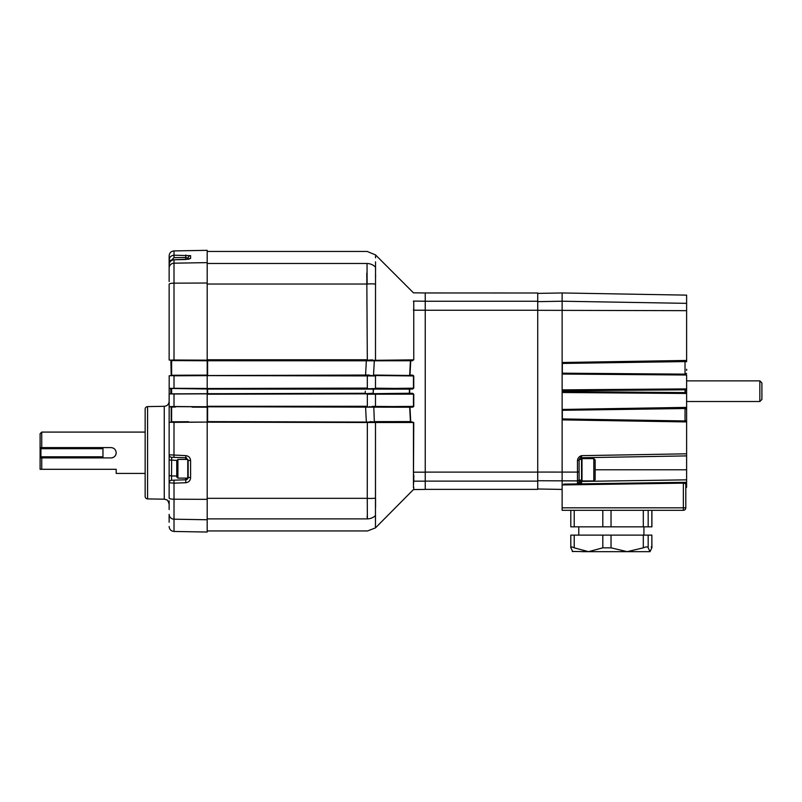 <?xml version="1.0" encoding="UTF-8"?>
<svg xmlns="http://www.w3.org/2000/svg" width="802" height="802" viewBox="0 0 802 802"><rect width="100%" height="100%" fill="white"/><g stroke="black" fill="none" stroke-linecap="round" stroke-linejoin="round"><path stroke-width="1.2" d="M562.302 390.764L562.302 391.607L685.048 392.569L685.048 389.812L562.302 390.764L562.192 389.872L686.622 388.9L686.622 375.015L562.212 374.043L562.242 362.504L686.622 360.449L686.622 295.136L562.132 292.961L562.132 301.221L686.622 303.346M686.622 413.13L686.622 421.782L685.018 420.95L685.068 408.278L686.622 407.556L686.622 408.499L562.322 410.303L562.212 409.451L686.622 407.386L686.622 393.481L562.192 392.509L562.192 389.872L562.212 392.489M562.322 372.9L562.282 362.534L686.622 360.669M686.622 370.464L686.622 369.251M562.252 389.942L685.058 388.98L686.622 388.99L686.622 390.353L685.018 390.353M563.786 484.107L581.34 483.847L581.34 484.659L562.132 484.949L562.132 301.221L537.731 301.642M686.622 482.293L684.136 482.333L686.612 482.784L686.612 487.245L686.622 455.897L581.53 457.731L581.57 480.107L579.094 480.107L579.094 481.481L579.094 460.218L581.53 455.656L581.53 457.731A2.486 2.486 0 0 0 579.094 460.218L577.47 460.498C577.761 458.092 579.114 456.478 581.53 455.656L686.622 453.812L686.622 421.932L562.242 419.877L562.212 409.451M686.622 388.9L686.622 393.311L686.622 392.018L685.018 392.018M685.048 392.569L686.622 393.411L562.252 392.439L562.302 391.607M685.018 420.719L686.622 420.669L686.622 421.862L562.312 419.817L562.352 418.935L685.018 420.95M577.47 483.105L581.5 483.847L579.094 481.481A1.654 1.634 180 0 1 577.47 483.105L577.47 480.899L537.731 480.739M593.821 480.939L593.821 458.604L595.144 459.927L595.144 479.616L593.821 480.939L581.991 480.939L581.57 480.107L581.53 481.411L579.094 481.411M686.622 479.847L581.53 481.411L581.53 483.847L683.364 482.333L683.364 483.145L581.34 484.659M581.5 483.847L581.53 484.659M683.314 510.303A2.486 2.486 0 0 0 685.8 507.826L685.8 483.606L685.8 507.826A2.486 2.486 0 0 1 683.314 510.303L562.132 510.303L562.132 507.826L683.364 507.826L683.314 510.303M562.132 484.949L562.132 507.826M686.612 482.784A0.832 0.822 -0 0 0 685.8 483.606L683.364 483.145L683.364 507.826L685.8 507.826M683.354 482.634L684.136 482.333L683.946 483.145M686.622 455.897L686.622 453.812M562.282 419.847L562.232 409.481M686.622 373.461L685.018 373.431L685.018 361.431L686.622 360.589L686.622 361.562L562.352 363.446L562.242 362.504M686.622 361.712L685.018 361.662M562.352 363.446L562.322 373.181L685.078 374.143L685.018 373.431M685.078 374.143L686.622 374.945L562.282 373.973L562.322 373.181M562.282 409.521L686.622 407.386M562.322 410.303L562.352 418.935M686.622 420.669L686.622 408.91L685.018 408.94M686.622 408.91L686.622 411.907M685.058 388.98L685.048 389.812M207.187 393.281L207.187 389.01L170.866 388.459L171.618 388.85L171.618 393.441L170.866 393.842L365.301 393.281L365.291 391.186M413.752 359.867L413.752 301.211C413.742 290.194 413.742 290.194 413.752 301.211L413.752 359.867L410.734 360.78L409.992 375.075L412.679 375.135L413.752 375.948L413.752 388.178L412.669 389.01L409.702 389.12L409.702 393.251L412.649 393.321L413.752 394.153L413.752 406.353L412.689 407.155L409.982 407.226L410.724 422.042L370.303 422.012L412.589 422.083L410.423 421.631L409.682 407.236L170.405 406.624L171.207 406.704L171.207 422.163L169.142 422.353L169.192 375.777M413.451 487.556L413.451 422.524L375.486 422.514L375.456 527.896L413.451 489.561L425.24 489.42L425.24 292.961L537.731 293.001L537.731 489.37L425.24 489.37M370.865 406.815L412.679 406.754L372.038 406.774L413.451 406.353L413.451 394.153L367.336 394.213L367.346 406.293L207.608 406.293L207.608 422.173L372.339 422.073L207.608 422.063M207.608 421.621L366.334 422.063M366.775 273.181L367.316 359.767L207.608 359.767L207.187 360.76L171.207 360.589L207.187 360.309L207.187 250.334L174.014 250.916L174.014 255.196L190.605 255.658L190.605 258.465L185.813 259.487L174.014 259.778C171.047 260.129 169.422 261.783 169.142 264.76L169.142 260.139L171.538 260.46M367.336 388.509L207.608 388.509L207.187 389.09M207.608 393.281L207.608 394.213L412.639 393.742L409.391 393.251L409.391 389.12L207.608 389.09L207.608 393.271M409.702 391.186L409.702 389.12L412.649 388.599L371.907 388.629L369.191 388.749L373.471 388.699L373.211 393.251L365.301 393.692L207.608 393.692M371.486 375.938L375.486 375.938L375.486 388.188L375.486 375.938L369.381 375.436M375.216 375.536L412.669 375.536L375.216 375.536L413.451 375.938L413.451 388.178L413.451 375.938L412.669 375.536L413.451 375.938M373.471 388.699L413.752 388.178L413.752 375.948L412.679 375.135L409.682 375.055L410.423 360.75L412.579 360.288L370.233 360.369L413.451 359.857M375.506 496.458L375.486 422.514L372.519 422.514L370.183 421.581L374.604 422.042M375.577 507.205L375.557 498.122A11.829 2.627 4 0 1 367.256 498.333L367.346 422.173M367.105 516.187L367.376 518.884A11.829 11.489 -20.7 0 0 375.567 515.506M207.187 518.884L367.376 518.884C367.607 534.964 367.607 534.964 367.376 518.884L367.256 498.333L207.187 498.333M375.476 520.939L375.486 516.197M372.519 422.514L207.608 422.173M409.692 393.672L365.301 393.692M369.331 375.035L207.608 375.607L372.018 375.516M425.24 301.211L413.451 301.091C413.451 290.073 413.451 290.073 413.451 301.091L413.451 301.572M375.496 357.762L375.516 287.226M375.587 277.412L375.587 275.096M375.587 269.963L375.587 268.469M375.526 266.144L375.526 261.843M375.516 257.843L375.516 256.079M375.526 266.675C375.506 250.966 375.506 250.966 375.526 266.675L375.496 359.857M413.451 310.194L413.762 308.559M375.587 267.226A11.829 11.509 -162.3 0 0 367.025 263.487C367.206 247.417 367.206 247.417 367.025 263.487L207.187 263.487M170.866 375.637L365.582 375.085L366.334 360.75L370.093 360.8L207.608 360.75L207.608 375.486M375.597 284.129A11.829 2.617 175 0 0 367.136 284.038L367.025 263.487M169.142 281.522L169.142 264.76C169.523 261.683 171.137 260.008 174.004 259.728L174.014 360.018L207.187 360.158L207.187 284.038L367.136 284.038M372.519 360.309L367.316 360.208L372.499 359.867M371.035 394.163L371.897 393.722L370.484 393.672M412.679 406.754L372.198 406.373M375.486 394.153L375.486 406.353L375.486 394.153L369.11 393.632M207.608 406.804L365.582 406.804L366.334 421.621M207.608 388.679L365.301 389.09M365.301 388.679L369.08 388.749M207.608 388.509L367.336 388.088L367.326 375.607M372.188 375.917L207.608 375.607M207.608 360.319L370.233 360.369L374.333 360.75L373.521 375.055L409.982 375.466L373.792 375.466M365.582 375.085L369.251 375.035M370.183 360.8L410.423 360.75L374.604 360.339M412.589 360.74L375.176 360.288M412.669 375.536L409.982 375.466M370.654 388.689L413.451 388.178M412.649 388.599L375.486 388.188M412.639 393.742L375.216 393.742M373.792 406.825L374.333 421.631L410.734 421.591L413.752 422.514L413.451 478.213M412.689 407.155L409.682 407.236M413.451 479.746L413.762 481.16C413.762 492.177 413.762 492.177 413.762 481.16L413.451 484.598M413.762 488.669L413.762 487.355M413.772 480.368L413.772 478.864M413.772 477.992L413.772 477.29M413.772 474.984L413.772 480.699M413.752 422.514L410.734 421.591M413.672 406.654L413.752 394.153L412.649 393.321L409.702 393.251M413.752 394.153L412.649 393.321M413.752 375.948L412.679 375.135M370.394 375.466L371.055 375.486M412.589 422.083L370.233 422.012M413.451 394.153L413.451 406.353M367.346 406.684L207.608 406.684M369.201 406.704L369.772 406.714M169.142 509.541L169.142 500.859M170.866 393.842L169.192 393.972M171.207 393.792L171.207 388.87L169.142 388.318L207.187 389.02L207.187 375.647L174.014 375.797L174.014 388.308L170.435 388.429M147.588 406.604L147.588 498.904A2.486 2.486 0 0 1 145.152 496.428L145.152 409.08A2.486 2.486 0 0 1 147.588 406.604L164.26 406.313C167.237 405.982 168.861 404.328 169.142 401.351M147.588 498.904L164.26 499.195L164.26 406.313M171.618 407.085L171.618 421.792L170.866 422.223L171.618 421.802L171.207 407.045L169.142 406.514L169.142 393.982M171.207 375.587L170.896 360.188M170.595 375.657L169.142 375.787M170.435 375.677L207.187 375.647M171.207 388.87L170.395 388.429M170.435 393.872L174.014 393.993L174.014 406.504L170.435 406.624L207.187 406.794L207.187 393.842L174.014 393.993L207.187 393.702L170.565 393.862M169.142 406.514L170.405 406.624M185.773 459.436L185.773 457.782L188.169 460.258L188.169 477.3L185.773 479.776A2.486 2.486 0 0 0 188.169 477.3L190.605 477.741C190.365 480.669 188.761 482.333 185.813 482.734L185.773 479.776L173.974 480.187L185.773 479.776L185.773 478.122M171.658 480.268L173.974 480.187L174.014 483.145L169.142 482.754A2.486 2.486 0 0 1 171.538 480.278L171.538 475.967L176.751 475.997M170.425 422.243L174.014 422.363L173.974 457.371L185.773 457.782L171.538 457.28A2.486 2.486 0 0 1 169.142 454.804L169.142 422.353L169.142 459.997L169.142 454.804L185.813 455.626C188.751 456.017 190.345 457.681 190.605 460.619L190.605 477.741M171.658 457.29L171.538 475.967L169.142 475.506L169.142 459.997L176.941 460.398M185.813 455.626L185.773 457.782A2.486 2.486 0 0 1 186.706 458.002M185.813 482.734L174.014 483.145L174.014 499.215A4.962 1.113 180 0 1 169.142 498.102L169.142 475.506M169.192 422.353L170.395 422.243M188.169 460.258L190.605 460.619M169.142 522.232L169.142 514.353A4.962 4.832 180 0 0 174.014 519.185L174.014 531.465C171.047 531.124 169.422 529.47 169.142 526.503M170.535 360.148L171.618 360.569L171.618 375.256L207.187 375.105L207.187 360.74M188.169 259.247L188.169 258.114L188.169 259.247M190.605 255.658A2.486 2.456 0 0 0 188.169 258.114L185.773 257.502L185.813 255.036M185.773 259.447L185.773 257.502L173.974 257.653L171.538 260.139M207.187 283.026L174.014 283.156A4.962 1.113 180 0 0 169.142 284.269L169.142 360.028L170.866 360.158M169.142 264.76L169.142 272.83M173.974 257.653L174.014 255.196C171.047 255.527 169.412 257.171 169.142 260.139L169.142 255.878C169.422 252.901 171.047 251.247 174.014 250.916M188.871 259.206A2.486 2.446 0 0 1 190.605 258.465M169.142 360.028L170.395 360.138M174.014 360.018L170.425 360.138M207.187 360.158L207.187 494.303M174.014 388.308L207.187 388.449M174.014 406.504L207.187 406.794M170.535 422.233L207.187 422.073L207.187 407.195L192.119 407.125M207.187 422.073L174.014 422.363M174.014 531.465L207.187 532.037L207.187 422.223M171.207 422.233L200.63 422.103M179.357 406.674L177.302 406.664M207.187 288.078L207.187 360.298M111.037 457.912A5.163 5.163 0 0 0 116.2 452.759C115.899 455.887 114.175 457.611 111.037 457.912L41.744 457.912L41.744 469.3L116.2 469.3L116.2 473.421L145.152 473.421M116.2 452.759C115.899 449.621 114.175 447.907 111.037 447.596L40.1 447.596L40.1 433.732L41.744 432.088L145.152 432.088M40.1 469.3L41.744 469.3L40.1 469.3L40.1 457.912L41.744 457.912M41.744 447.596L41.744 432.088M40.1 447.596L40.1 457.912L41.163 457.912M40.932 447.626L102.967 447.626L40.932 447.626L40.932 456.809L102.967 456.809L102.967 448.699L40.932 448.699M102.967 447.626L102.967 448.699M102.967 456.809L102.967 457.882L40.932 457.882L40.932 456.809M177.914 459.436L176.751 460.589L176.751 476.969L177.914 478.122L187.748 478.122L187.748 459.436L177.914 459.436L177.914 478.122M593.821 458.604L581.991 458.604L581.57 459.436L579.224 459.436M581.57 480.528L581.57 459.015M759.835 380.87L761.9 382.935L761.9 399.446L759.835 401.511L759.835 380.87L686.622 380.87M650.021 551.666L648.176 547.836C647.745 546.633 646.121 546.633 643.314 547.836L627.174 551.666L611.034 547.836L602.813 547.836L588.508 551.666L650.021 551.666L651.856 547.836L651.856 535.114L570.803 535.114L570.803 547.515L572.688 551.666M651.194 546.924L651.856 547.836M651.906 547.515L651.856 535.114M651.906 510.303L651.906 526.844L570.803 526.844L570.803 510.303M572.267 551.445L588.508 551.666L574.212 547.836C571.756 546.633 570.633 546.633 570.844 547.836M581.61 551.666L643.916 551.666M537.731 472.067L577.47 472.097L577.47 460.498M579.094 479.275A1.654 1.624 180 0 1 577.47 480.899L577.47 472.097L579.094 471.766M686.622 310.665L537.731 310.314M686.622 469.772L595.144 469.772M413.752 310.224L425.24 310.224M409.391 393.251L373.481 393.672M207.608 360.208L367.316 360.208L207.608 360.208M207.608 393.802L367.336 393.802M425.24 472.157L413.451 472.188M413.762 481.16L425.24 481.16M373.211 393.251L373.211 389.12M170.826 393.832L170.826 388.459M207.187 499.345L174.014 499.215L174.014 519.185L207.187 519.756M169.142 268.028A4.962 4.832 0 0 1 174.014 263.186L207.187 262.625M172.039 421.792L188.58 421.722M171.618 407.035L175.347 407.055M425.24 310.264L537.731 310.264M425.24 481.12L537.731 481.12M425.24 472.117L537.731 472.117M425.24 301.251L537.731 301.251M581.991 480.939L581.991 458.604M574.212 510.303L574.212 526.844M602.813 526.844L602.813 510.303M611.034 510.303L611.034 526.844M643.314 526.844L643.314 510.303M648.176 510.303L648.176 526.844M651.856 526.844L651.856 510.303M648.176 547.836L648.176 535.114M643.314 547.836L643.314 535.114M611.034 547.836L611.034 535.114M602.813 547.836L602.813 535.114M574.212 547.836L574.212 535.114M686.622 487.245L685.8 488.067M537.731 293.392L562.132 292.961M537.731 488.989L562.132 489.42M375.456 527.896L367.537 530.944L207.187 530.944M425.24 292.961L413.451 292.84L375.516 254.906L367.146 251.437L207.187 251.437M164.26 499.195L165.954 499.526C166.585 500.518 167.257 498.192 169.142 504.157M174.004 259.728L188.951 259.186M759.835 401.511L686.622 401.511M578.783 535.114L578.783 526.844L578.783 535.114M643.916 535.114L643.916 526.844L643.916 535.114"/></g></svg>
